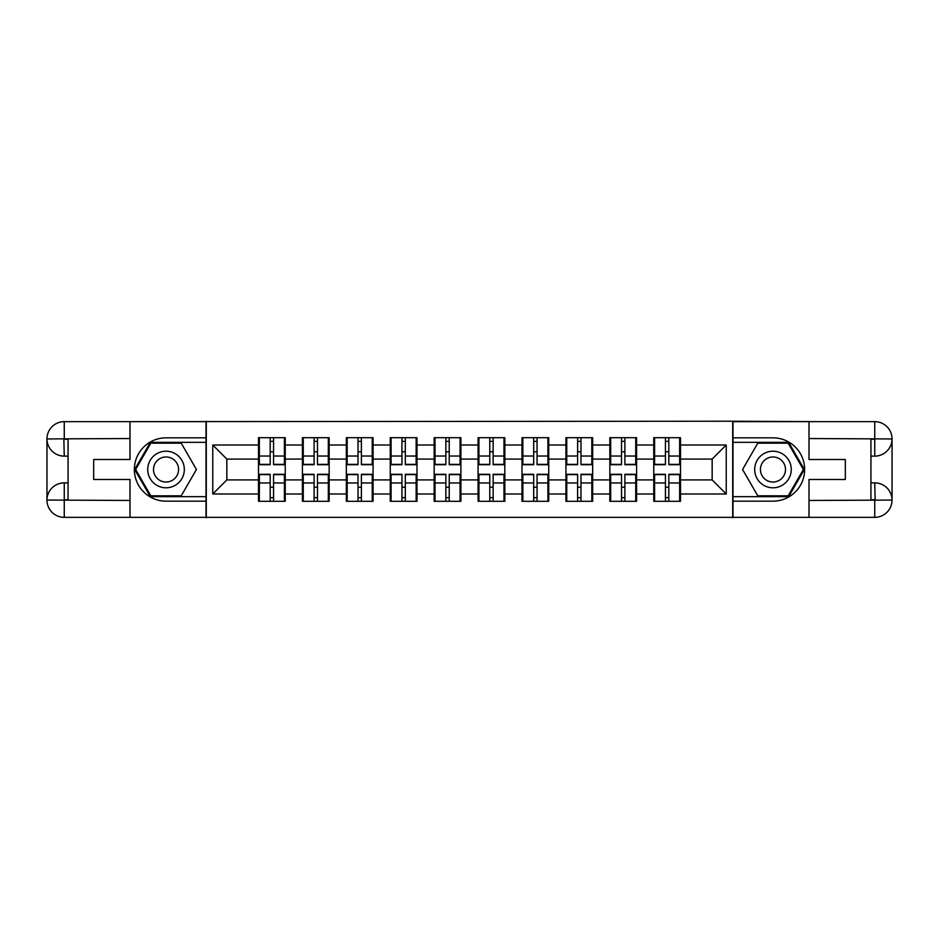 <?xml version="1.0" encoding="UTF-8"?>
<svg xmlns="http://www.w3.org/2000/svg" width="939" height="939" viewBox="0 0 939 939"><rect width="100%" height="100%" fill="white"/><g stroke="black" fill="none" stroke-linecap="round" stroke-linejoin="round"><path stroke-width="1.41" d="M122.399 517.354L816.601 517.354M680.493 487.376L679.648 487.376M654.589 487.376L653.755 487.376M653.755 451.624L654.589 451.624M679.648 451.624L680.493 451.624M680.493 447.962L679.648 447.962M654.589 447.962L653.755 447.962M653.755 491.038L654.589 491.038M679.648 491.038L680.493 491.038M636.583 487.376L635.738 487.376M610.679 487.376L609.834 487.376M609.834 451.624L610.679 451.624M635.738 451.624L636.583 451.624M636.583 447.962L635.738 447.962M610.679 447.962L609.834 447.962M609.834 491.038L610.679 491.038M635.738 491.038L636.583 491.038M592.662 487.376L591.816 487.376M566.757 487.376L565.924 487.376M565.924 451.624L566.757 451.624M591.816 451.624L592.662 451.624M592.662 447.962L591.816 447.962M566.757 447.962L565.924 447.962M565.924 491.038L566.757 491.038M591.816 491.038L592.662 491.038M548.74 487.376L547.907 487.376M522.847 487.376L522.002 487.376M522.002 451.624L522.847 451.624M547.907 451.624L548.74 451.624M548.74 447.962L547.907 447.962M522.847 447.962L522.002 447.962M522.002 491.038L522.847 491.038M547.907 491.038L548.74 491.038M504.83 487.376L503.985 487.376M478.925 487.376L478.092 487.376M478.092 451.624L478.925 451.624M503.985 451.624L504.83 451.624M504.83 447.962L503.985 447.962M478.925 447.962L478.092 447.962M478.092 491.038L478.925 491.038M503.985 491.038L504.83 491.038M460.908 487.376L460.075 487.376M435.015 487.376L434.17 487.376M434.17 451.624L435.015 451.624M460.075 451.624L460.908 451.624M460.908 447.962L460.075 447.962M435.015 447.962L434.17 447.962M434.17 491.038L435.015 491.038M460.075 491.038L460.908 491.038M416.998 487.376L416.153 487.376M391.094 487.376L390.26 487.376M390.26 451.624L391.094 451.624M416.153 451.624L416.998 451.624M416.998 447.962L416.153 447.962M391.094 447.962L390.26 447.962M390.26 491.038L391.094 491.038M416.153 491.038L416.998 491.038M373.076 487.376L372.243 487.376M347.184 487.376L346.338 487.376M346.338 451.624L347.184 451.624M372.243 451.624L373.076 451.624M373.076 447.962L372.243 447.962M347.184 447.962L346.338 447.962M346.338 491.038L347.184 491.038M372.243 491.038L373.076 491.038M329.166 487.376L328.321 487.376M303.262 487.376L302.417 487.376M302.417 451.624L303.262 451.624M328.321 451.624L329.166 451.624M329.166 447.962L328.321 447.962M303.262 447.962L302.417 447.962M302.417 491.038L303.262 491.038M328.321 491.038L329.166 491.038M816.601 421.646L732.713 421.224L732.713 517.776M732.713 421.224L122.399 421.646M206.287 517.776L206.287 421.224M712.161 479.911L712.161 459.089L680.493 459.089L680.493 479.911L712.161 479.911L726.234 493.996L726.234 445.004L680.493 445.004L680.493 437.691L653.755 437.691L653.755 459.089L636.583 459.089L636.583 479.911L653.755 479.911L653.755 459.089M726.234 493.996L680.493 493.996L680.493 501.309L653.755 501.309L653.755 493.996L636.583 493.996L636.583 501.309L609.834 501.309L609.834 493.996L592.662 493.996L592.662 501.309L565.924 501.309L565.924 493.996L548.74 493.996L548.74 501.309L522.002 501.309L522.002 493.996L504.83 493.996L504.83 501.309L478.092 501.309L478.092 493.996L460.908 493.996L460.908 501.309L434.17 501.309L434.17 493.996L416.998 493.996L416.998 501.309L390.26 501.309L390.26 493.996L373.076 493.996L373.076 501.309L346.338 501.309L346.338 493.996L329.166 493.996L329.166 501.309L302.417 501.309L302.417 493.996L285.245 493.996L285.245 501.309L258.507 501.309L258.507 493.996L212.766 493.996L212.766 445.004L258.507 445.004L258.507 459.089L226.839 459.089L226.839 479.911L258.507 479.911L258.507 459.089M653.755 445.004L636.583 445.004L636.583 437.691L609.834 437.691L609.834 445.004L592.662 445.004L592.662 437.691L565.924 437.691L565.924 445.004L548.74 445.004L548.74 437.691L522.002 437.691L522.002 445.004L504.83 445.004L504.83 437.691L478.092 437.691L478.092 445.004L460.908 445.004L460.908 437.691L434.17 437.691L434.17 445.004L416.998 445.004L416.998 437.691L390.26 437.691L390.26 445.004L373.076 445.004L373.076 437.691L346.338 437.691L346.338 445.004L329.166 445.004L329.166 437.691L302.417 437.691L302.417 445.004L285.245 445.004L285.245 437.691L258.507 437.691L258.507 445.004M653.755 479.911L653.755 493.996M636.583 479.911L636.583 493.996M636.583 445.004L636.583 459.089M592.662 479.911L609.834 479.911L609.834 459.089L592.662 459.089L592.662 493.996M609.834 479.911L609.834 493.996M609.834 445.004L609.834 459.089M592.662 445.004L592.662 459.089M548.74 479.911L565.924 479.911L565.924 459.089L548.74 459.089L548.74 493.996M565.924 479.911L565.924 493.996M565.924 445.004L565.924 459.089M548.74 445.004L548.74 459.089M504.83 479.911L522.002 479.911L522.002 459.089L504.83 459.089L504.83 493.996M522.002 479.911L522.002 493.996M522.002 445.004L522.002 459.089M504.83 445.004L504.83 459.089M460.908 479.911L478.092 479.911L478.092 459.089L460.908 459.089L460.908 493.996M478.092 479.911L478.092 493.996M478.092 445.004L478.092 459.089M460.908 445.004L460.908 459.089M416.998 479.911L434.17 479.911L434.17 459.089L416.998 459.089L416.998 493.996M434.17 479.911L434.17 493.996M434.17 445.004L434.17 459.089M416.998 445.004L416.998 459.089M373.076 479.911L390.26 479.911L390.26 459.089L373.076 459.089L373.076 493.996M390.26 479.911L390.26 493.996M390.26 445.004L390.26 459.089M373.076 445.004L373.076 459.089M329.166 479.911L346.338 479.911L346.338 459.089L329.166 459.089L329.166 493.996M346.338 479.911L346.338 493.996M346.338 445.004L346.338 459.089M329.166 445.004L329.166 459.089M285.245 479.911L302.417 479.911L302.417 459.089L285.245 459.089L285.245 493.996M302.417 479.911L302.417 493.996M302.417 445.004L302.417 459.089M285.245 445.004L285.245 459.089M285.245 487.376L284.411 487.376M259.352 487.376L258.507 487.376M258.507 451.624L259.352 451.624M284.411 451.624L285.245 451.624M285.245 447.962L284.411 447.962M259.352 447.962L258.507 447.962M258.507 491.038L259.352 491.038M284.411 491.038L285.245 491.038M258.507 479.911L258.507 493.996M226.839 479.911L212.766 493.996M212.766 445.004L226.839 459.089M680.493 479.911L680.493 493.996M680.493 445.004L680.493 459.089M726.234 445.004L712.161 459.089M284.411 437.691L284.411 464.711L273.566 464.711L273.566 437.691M270.186 437.691L270.186 464.711L259.352 464.711L259.352 437.691M270.186 441.353L273.566 441.353M273.566 451.765L270.186 451.765M259.352 501.309L259.352 474.289L270.186 474.289L270.186 501.309M273.566 501.309L273.566 474.289L284.411 474.289L284.411 501.309M273.566 497.647L270.186 497.647M270.186 487.235L273.566 487.235M156.883 453.654A18.299 18.299 0 0 0 150.181 478.644A18.299 18.299 0 0 0 175.182 485.346A18.299 18.299 0 0 0 181.873 460.356A18.299 18.299 0 0 0 156.883 453.654M159.771 458.655A12.524 12.524 0 0 0 155.181 475.768A12.524 12.524 0 0 0 172.295 480.345A12.524 12.524 0 0 0 176.884 463.232A12.524 12.524 0 0 0 159.771 458.655M196.427 469.5L181.227 495.827L150.839 495.827L135.639 469.5L150.839 443.173L181.227 443.173L196.427 469.5M782.117 453.654A18.299 18.299 0 0 0 757.127 460.356A18.299 18.299 0 0 0 763.818 485.346A18.299 18.299 0 0 0 788.819 478.644A18.299 18.299 0 0 0 782.117 453.654M779.229 458.655A12.524 12.524 0 0 0 762.116 463.232A12.524 12.524 0 0 0 766.705 480.345A12.524 12.524 0 0 0 783.819 475.768A12.524 12.524 0 0 0 779.229 458.655M788.161 495.827L757.773 495.827L742.573 469.5L757.773 443.173L788.161 443.173L803.361 469.5L788.161 495.827M68.066 456.131L64.263 456.131A17.313 17.313 0 0 1 46.95 438.959A17.313 17.313 0 0 1 64.263 421.646L206.005 421.646L206.005 437.832L166.027 437.832A31.668 31.668 0 0 0 134.359 469.5A31.668 31.668 0 0 0 166.027 501.168L206.005 501.168L206.005 517.354L64.263 517.354A17.313 17.313 0 0 1 46.95 500.041A17.313 17.313 0 0 1 64.263 482.869L68.066 482.869M206.005 501.168L206.005 437.832M129.993 421.646L129.993 459.511L93.677 459.511L93.677 479.489L129.993 479.489L129.993 517.354M63.84 438.83L64.263 456.131A17.313 17.313 0 0 1 46.95 438.959L46.95 500.041L129.993 500.464M64.263 500.464L64.263 517.354A17.313 17.313 0 0 1 46.95 500.041A17.313 17.313 0 0 1 64.263 482.869L64.263 499.759L68.066 499.759L68.066 439.241L64.263 439.241M206.005 442.339L150.346 442.339L134.664 469.5L150.346 496.661L206.005 496.661M64.263 456.131A17.313 17.313 0 0 1 46.95 438.959L63.817 438.83M870.934 482.869L874.737 482.869A17.313 17.313 0 0 1 892.05 500.041A17.313 17.313 0 0 1 874.737 517.354L732.995 517.354L732.995 501.168L772.973 501.168A31.668 31.668 0 0 0 804.641 469.5A31.668 31.668 0 0 0 772.973 437.832L732.995 437.832L732.995 421.646L874.737 421.646A17.313 17.313 0 0 1 892.05 438.959A17.313 17.313 0 0 1 874.737 456.131L870.934 456.131M732.995 437.832L732.995 501.168M809.007 517.354L809.007 479.489L845.323 479.489L845.323 459.511L809.007 459.511L809.007 421.646M875.16 500.17L874.737 482.869A17.313 17.313 0 0 1 892.05 500.041L892.05 438.959L809.007 438.536M874.737 438.536L874.737 421.646A17.313 17.313 0 0 1 892.05 438.959A17.313 17.313 0 0 1 874.737 456.131L874.737 439.241L870.934 439.241L870.934 499.759L874.737 499.759M732.995 496.661L788.654 496.661L804.336 469.5L788.654 442.339L732.995 442.339M874.737 482.869A17.313 17.313 0 0 1 892.05 500.041L875.183 500.17M328.321 437.691L328.321 464.711L317.488 464.711L317.488 437.691M314.107 437.691L314.107 464.711L303.262 464.711L303.262 437.691M314.107 441.353L317.488 441.353M317.488 451.765L314.107 451.765M372.243 437.691L372.243 464.711L361.398 464.711L361.398 437.691M358.017 437.691L358.017 464.711L347.184 464.711L347.184 437.691M358.017 441.353L361.398 441.353M361.398 451.765L358.017 451.765M416.153 437.691L416.153 464.711L405.319 464.711L405.319 437.691M401.939 437.691L401.939 464.711L391.094 464.711L391.094 437.691M401.939 441.353L405.319 441.353M405.319 451.765L401.939 451.765M460.075 437.691L460.075 464.711L449.229 464.711L449.229 437.691M445.849 437.691L445.849 464.711L435.015 464.711L435.015 437.691M445.849 441.353L449.229 441.353M449.229 451.765L445.849 451.765M503.985 437.691L503.985 464.711L493.151 464.711L493.151 437.691M489.771 437.691L489.771 464.711L478.925 464.711L478.925 437.691M489.771 441.353L493.151 441.353M493.151 451.765L489.771 451.765M303.262 501.309L303.262 474.289L314.107 474.289L314.107 501.309M317.488 501.309L317.488 474.289L328.321 474.289L328.321 501.309M317.488 497.647L314.107 497.647M314.107 487.235L317.488 487.235M347.184 501.309L347.184 474.289L358.017 474.289L358.017 501.309M361.398 501.309L361.398 474.289L372.243 474.289L372.243 501.309M361.398 497.647L358.017 497.647M358.017 487.235L361.398 487.235M391.094 501.309L391.094 474.289L401.939 474.289L401.939 501.309M405.319 501.309L405.319 474.289L416.153 474.289L416.153 501.309M405.319 497.647L401.939 497.647M401.939 487.235L405.319 487.235M435.015 501.309L435.015 474.289L445.849 474.289L445.849 501.309M449.229 501.309L449.229 474.289L460.075 474.289L460.075 501.309M449.229 497.647L445.849 497.647M445.849 487.235L449.229 487.235M478.925 501.309L478.925 474.289L489.771 474.289L489.771 501.309M493.151 501.309L493.151 474.289L503.985 474.289L503.985 501.309M493.151 497.647L489.771 497.647M489.771 487.235L493.151 487.235M547.907 437.691L547.907 464.711L537.061 464.711L537.061 437.691M533.681 437.691L533.681 464.711L522.847 464.711L522.847 437.691M533.681 441.353L537.061 441.353M537.061 451.765L533.681 451.765M522.847 501.309L522.847 474.289L533.681 474.289L533.681 501.309M537.061 501.309L537.061 474.289L547.907 474.289L547.907 501.309M537.061 497.647L533.681 497.647M533.681 487.235L537.061 487.235M591.816 437.691L591.816 464.711L580.983 464.711L580.983 437.691M577.602 437.691L577.602 464.711L566.757 464.711L566.757 437.691M577.602 441.353L580.983 441.353M580.983 451.765L577.602 451.765M566.757 501.309L566.757 474.289L577.602 474.289L577.602 501.309M580.983 501.309L580.983 474.289L591.816 474.289L591.816 501.309M580.983 497.647L577.602 497.647M577.602 487.235L580.983 487.235M635.738 437.691L635.738 464.711L624.893 464.711L624.893 437.691M621.512 437.691L621.512 464.711L610.679 464.711L610.679 437.691M621.512 441.353L624.893 441.353M624.893 451.765L621.512 451.765M610.679 501.309L610.679 474.289L621.512 474.289L621.512 501.309M624.893 501.309L624.893 474.289L635.738 474.289L635.738 501.309M624.893 497.647L621.512 497.647M621.512 487.235L624.893 487.235M679.648 437.691L679.648 464.711L668.814 464.711L668.814 437.691M665.434 437.691L665.434 464.711L654.589 464.711L654.589 437.691M665.434 441.353L668.814 441.353M668.814 451.765L665.434 451.765M654.589 501.309L654.589 474.289L665.434 474.289L665.434 501.309M668.814 501.309L668.814 474.289L679.648 474.289L679.648 501.309M668.814 497.647L665.434 497.647M665.434 487.235L668.814 487.235M270.186 456.037L259.352 456.037M270.186 464.359L259.352 464.359M284.411 456.037L273.566 456.037M284.411 464.359L273.566 464.359M273.566 482.963L284.411 482.963M273.566 474.641L284.411 474.641M259.352 482.963L270.186 482.963M259.352 474.641L270.186 474.641M129.993 438.536L63.864 438.842M46.95 500.041A17.313 17.313 0 0 1 64.263 482.869M46.95 438.959A17.313 17.313 0 0 1 64.263 421.646L64.263 438.536M809.007 500.464L875.136 500.158M892.05 438.959A17.313 17.313 0 0 1 874.737 456.131M892.05 500.041A17.313 17.313 0 0 1 874.737 517.354L874.737 500.464M314.107 456.037L303.262 456.037M314.107 464.359L303.262 464.359M328.321 456.037L317.488 456.037M328.321 464.359L317.488 464.359M358.017 456.037L347.184 456.037M358.017 464.359L347.184 464.359M372.243 456.037L361.398 456.037M372.243 464.359L361.398 464.359M401.939 456.037L391.094 456.037M401.939 464.359L391.094 464.359M416.153 456.037L405.319 456.037M416.153 464.359L405.319 464.359M445.849 456.037L435.015 456.037M445.849 464.359L435.015 464.359M460.075 456.037L449.229 456.037M460.075 464.359L449.229 464.359M489.771 456.037L478.925 456.037M489.771 464.359L478.925 464.359M503.985 456.037L493.151 456.037M503.985 464.359L493.151 464.359M317.488 482.963L328.321 482.963M317.488 474.641L328.321 474.641M303.262 482.963L314.107 482.963M303.262 474.641L314.107 474.641M361.398 482.963L372.243 482.963M361.398 474.641L372.243 474.641M347.184 482.963L358.017 482.963M347.184 474.641L358.017 474.641M405.319 482.963L416.153 482.963M405.319 474.641L416.153 474.641M391.094 482.963L401.939 482.963M391.094 474.641L401.939 474.641M449.229 482.963L460.075 482.963M449.229 474.641L460.075 474.641M435.015 482.963L445.849 482.963M435.015 474.641L445.849 474.641M493.151 482.963L503.985 482.963M493.151 474.641L503.985 474.641M478.925 482.963L489.771 482.963M478.925 474.641L489.771 474.641M533.681 456.037L522.847 456.037M533.681 464.359L522.847 464.359M547.907 456.037L537.061 456.037M547.907 464.359L537.061 464.359M537.061 482.963L547.907 482.963M537.061 474.641L547.907 474.641M522.847 482.963L533.681 482.963M522.847 474.641L533.681 474.641M577.602 456.037L566.757 456.037M577.602 464.359L566.757 464.359M591.816 456.037L580.983 456.037M591.816 464.359L580.983 464.359M580.983 482.963L591.816 482.963M580.983 474.641L591.816 474.641M566.757 482.963L577.602 482.963M566.757 474.641L577.602 474.641M621.512 456.037L610.679 456.037M621.512 464.359L610.679 464.359M635.738 456.037L624.893 456.037M635.738 464.359L624.893 464.359M624.893 482.963L635.738 482.963M624.893 474.641L635.738 474.641M610.679 482.963L621.512 482.963M610.679 474.641L621.512 474.641M665.434 456.037L654.589 456.037M665.434 464.359L654.589 464.359M679.648 456.037L668.814 456.037M679.648 464.359L668.814 464.359M668.814 482.963L679.648 482.963M668.814 474.641L679.648 474.641M654.589 482.963L665.434 482.963M654.589 474.641L665.434 474.641"/></g></svg>
